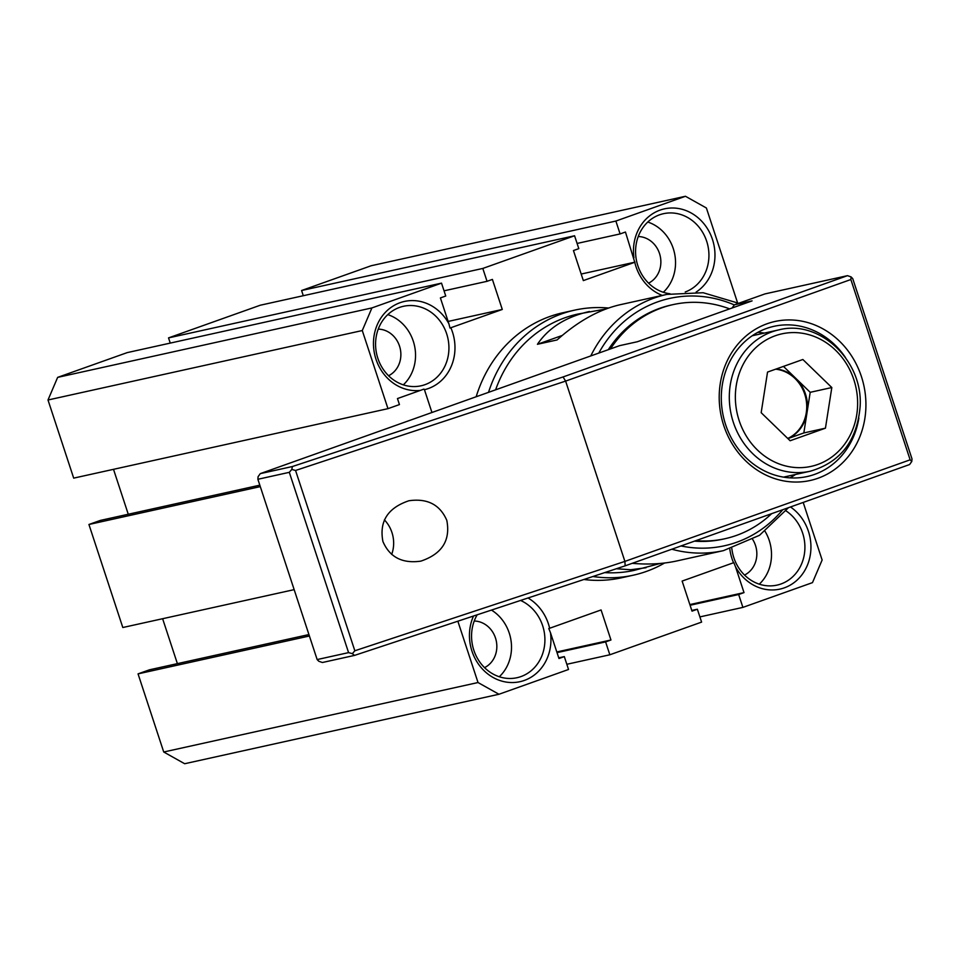 <?xml version="1.0" encoding="UTF-8"?>
<svg xmlns="http://www.w3.org/2000/svg" width="960" height="960" viewBox="0 0 960 960"><rect width="100%" height="100%" fill="white"/><g stroke="black" fill="none" stroke-linecap="round" stroke-linejoin="round"><path stroke-width="1.44" d="M911.772 461.508L909.588 464.544L625.152 565.836L354.504 655.404L322.392 662.508L318.792 661.248L317.148 659.568L348.576 652.62L289.308 472.332L291.792 469.44L295.56 470.472L354.84 650.772L624.9 561.396L910.14 459.816L850.86 279.528L851.088 276.912L852.72 278.604L912 458.892L911.772 461.508L910.14 459.816M354.84 650.772L352.356 653.664L348.576 652.62M354.504 655.404L352.356 653.664M625.152 565.836L624.9 561.396L565.62 381.096L295.56 470.472M446.808 520.38C450.636 540.42 441.984 554.004 420.84 561.132C402.36 563.772 389.712 557.232 382.92 541.524C379.092 521.472 387.744 507.888 408.888 500.76C427.38 498.12 440.016 504.66 446.808 520.38M851.088 276.912L847.488 275.664L764.988 293.904L734.4 304.8L752.076 300.888L637.38 341.736L619.692 345.636L260.292 473.628L258.096 476.664L257.88 479.28L317.148 659.568M850.86 279.528L565.62 381.096L563.052 376.956L847.488 275.664M861.384 376.476A81.432 72.948 -102.5 0 1 817.968 478.26A81.432 72.948 -102.5 0 1 723.744 425.496A81.432 72.948 -102.5 0 1 767.16 323.724A81.432 72.948 -102.5 0 1 861.384 376.476M289.308 472.332L257.88 479.28M291.792 469.44L292.404 466.524L563.052 376.956M384.408 519.888A30.768 27.552 -102.5 0 1 391.944 532.5A30.768 27.552 -102.5 0 1 391.68 554.436M260.292 473.628L292.404 466.524M734.4 304.8L732.096 308.004M845.496 357.588A76.908 68.892 77.5 0 0 774 326.316A76.908 68.892 77.5 0 0 725.592 424.572A76.908 68.892 77.5 0 0 807.192 476.52A76.908 68.892 77.5 0 0 858.864 418.032M764.316 333.096A76.908 68.892 77.5 0 0 757.824 332.364M789.984 477.864A76.908 68.892 77.5 0 0 795.552 474.468M771.636 513.672A119.892 107.388 -102.5 0 1 724.932 538.728A119.892 107.388 -102.5 0 1 695.868 540.648M610.464 348.924A119.892 107.388 -102.5 0 1 673.188 304.584A119.892 107.388 -102.5 0 1 729.624 308.88M694.512 541.128A119.892 107.388 77.5 0 0 722.976 539.16L724.932 538.728M673.188 304.584L671.22 305.016A119.892 107.388 77.5 0 0 608.28 349.704M604.656 572.616A131.208 117.528 77.5 0 0 634.272 570.348L660.312 563.448M605.808 309.024L577.644 314.112A131.208 117.528 77.5 0 0 495.612 389.832M589.392 311.52C565.872 316.896 548.556 327.828 537.432 344.292L557.076 339.948C577.908 321.336 598.92 309.6 620.112 304.728L666.816 294.408A131.208 117.528 -102.5 0 0 590.76 355.944M616.332 568.752L630.72 569.736L646.02 567.744M671.808 549.216A131.208 117.528 -102.5 0 0 723.444 550.632L676.74 560.964C663.06 563.952 648.216 564.744 632.184 563.328M488.52 392.352A135.732 121.572 -102.5 0 1 574.704 310.128A135.732 121.572 -102.5 0 1 608.544 308.04M664.548 563.016A135.732 121.572 -102.5 0 1 633.288 575.196A135.732 121.572 -102.5 0 1 592.92 576.504M537.432 344.292L562.224 335.46M633.288 575.196L621.492 577.8A135.732 121.572 -102.5 0 1 583.896 579.492M476.172 396.744A135.732 121.572 -102.5 0 1 562.92 312.744L574.704 310.128M528.024 597.972A45.24 40.524 -102.5 0 1 549.648 628.26L548.784 628.524L550.476 632.712A45.24 40.524 -102.5 0 1 520.416 681.588A45.24 40.524 -102.5 0 1 471.96 651.132A45.24 40.524 -102.5 0 1 473.52 616.02M790.488 506.964A45.24 40.524 -102.5 0 1 799.476 577.716A45.24 40.524 -102.5 0 1 735.528 566.82L733.836 562.632L682.128 581.076L692.016 611.136L697.368 609.228L701.604 622.104L609.84 654.78L605.604 641.904L610.956 639.996L601.08 609.948L549.648 628.26M733.56 562.764A45.24 40.524 -102.5 0 1 731.952 558.54A45.24 40.524 -102.5 0 1 729.816 549.024M803.196 502.428L822.132 560.004L812.484 582.624L742.896 607.392L738.66 594.516L744.012 592.608L735.528 566.82M737.544 302.736L706.392 207.996L685.464 196.272L615.876 221.052L301.584 290.52L371.172 265.74L685.464 196.272M662.256 295.416A45.24 40.524 -102.5 0 1 635.988 266.64A45.24 40.524 -102.5 0 1 634.764 262.284L625.452 232.032L620.1 233.928L615.876 221.052M633.936 257.832A45.24 40.524 -102.5 0 1 662.508 209.34A45.24 40.524 -102.5 0 1 711.276 236.196A45.24 40.524 -102.5 0 1 696.132 292.08M634.764 262.284L583.332 280.596L573.456 250.548L578.808 248.64L574.572 235.764L482.808 268.44L168.528 337.896L170.244 343.092M450.852 327.768A45.24 40.524 -102.5 0 1 424.44 389.688L423.936 389.1L420.444 390.384A45.24 40.524 -102.5 0 1 375.984 359.22A45.24 40.524 -102.5 0 1 396.36 304.26A45.24 40.524 -102.5 0 1 448.884 323.724L449.988 328.044L502.284 309.456L492.396 279.408L487.044 281.316L482.808 268.44M424.44 389.688L431.94 412.5M259.812 485.172L100.404 520.404L88.932 524.484L122.808 627.516L294.156 589.644M574.572 235.764L260.292 305.22L168.528 337.896M742.896 607.392L699.888 616.908M731.82 548.424A40.716 36.468 77.5 0 0 733.812 557.616A40.716 36.468 77.5 0 0 777.012 585.12A40.716 36.468 77.5 0 0 802.644 533.112A40.716 36.468 77.5 0 0 786.024 510.876M685.224 291.996A40.716 36.468 77.5 0 0 706.668 241.212A40.716 36.468 77.5 0 0 663.468 213.696A40.716 36.468 77.5 0 0 637.848 265.716A40.716 36.468 77.5 0 0 669.996 293.76M738.66 594.516L690.084 605.256M487.044 281.316L444.048 290.82M377.844 358.296A40.716 36.468 77.5 0 0 421.044 385.8A40.716 36.468 77.5 0 0 446.664 333.792A40.716 36.468 77.5 0 0 403.464 306.288A40.716 36.468 77.5 0 0 377.844 358.296M477.18 614.808A40.716 36.468 77.5 0 0 473.82 650.196A40.716 36.468 77.5 0 0 517.02 677.712A40.716 36.468 77.5 0 0 542.64 625.692A40.716 36.468 77.5 0 0 520.56 600.444M744.012 592.608L689.856 604.584M260.292 486.612L88.932 524.484M502.284 309.456L448.128 321.432M303.3 295.716L301.584 290.52M620.1 233.928L577.104 243.444M610.956 639.996L556.8 651.96M635.04 262.14L581.184 274.044M697.368 609.228L691.788 610.452M609.84 654.78L566.832 664.284M605.604 641.904L557.028 652.632M113.508 469.32L128.268 514.248M162.624 618.708L177.384 663.624M759.288 584.172A40.716 36.468 77.5 0 0 769.248 540.492A40.716 36.468 77.5 0 0 765.072 531.372M663.324 292.272A40.716 36.468 77.5 0 0 673.272 248.592A40.716 36.468 77.5 0 0 647.796 222.036M403.32 384.852A40.716 36.468 77.5 0 0 413.28 341.172A40.716 36.468 77.5 0 0 387.804 314.616M448.884 323.724L440.4 297.924L445.752 296.016L441.516 283.14L371.928 307.92L362.28 330.54L387.972 408.66L399.444 404.58L397.464 398.568L420.444 390.384M457.848 621.204L478.02 682.536L498.96 694.26L568.536 669.48L564.312 656.604L558.96 658.512L550.476 632.712M499.296 676.752A40.716 36.468 77.5 0 0 509.244 633.072A40.716 36.468 77.5 0 0 491.448 610.08M752.688 539.46A24.432 21.888 -102.5 0 1 755.484 545.388A24.432 21.888 -102.5 0 1 744.528 575.052M638.256 236.532A24.432 21.888 -102.5 0 1 659.508 253.488A24.432 21.888 -102.5 0 1 648.552 283.152M378.252 329.112A24.432 21.888 -102.5 0 1 399.516 346.068A24.432 21.888 -102.5 0 1 388.56 375.732M387.972 408.66L73.692 478.128L48 399.996L57.648 377.376L371.928 307.92M441.516 283.14L127.236 352.608L57.648 377.376M362.28 330.54L48 399.996M308.928 634.56L149.52 669.792L138.048 673.872L163.728 752.004L184.668 763.728L498.96 694.26M478.02 682.536L163.728 752.004M309.408 636L138.048 673.872M564.312 656.604L558.732 657.84M474.228 621.012A24.432 21.888 -102.5 0 1 495.48 637.98A24.432 21.888 -102.5 0 1 484.536 667.632M790.116 440.748L825.444 428.172L831.816 387.54L802.86 359.496L767.544 372.072L761.172 412.692L790.116 440.748M787.92 438.612L803.832 432.948L825.444 428.172M803.832 432.948L810.204 392.316L831.816 387.54M787.872 438.576A36.192 32.424 77.5 0 0 807.024 412.632A36.192 32.424 77.5 0 0 805.476 394.008A36.192 32.424 77.5 0 0 795.732 378.288L783.456 366.396M810.204 392.316L795.732 378.288A36.192 32.424 77.5 0 0 776.16 369M775.632 369.192A36.192 32.424 -102.5 0 1 804.72 394.164A36.192 32.424 -102.5 0 1 787.752 438.456M734.304 304.92A126.684 113.472 77.5 0 0 598.788 353.088M680.976 545.952A126.684 113.472 77.5 0 0 782.76 509.712M853.848 379.692A67.86 60.792 77.5 0 0 775.32 335.736A67.86 60.792 77.5 0 0 739.14 420.54A67.86 60.792 77.5 0 0 817.656 464.508A67.86 60.792 77.5 0 0 853.848 379.692M810.144 471.24A72.384 64.836 -102.5 0 1 733.344 422.34A72.384 64.836 -102.5 0 1 778.908 329.868C819.54 319.212 863.268 360.744 860.136 406.416C857.148 440.772 840.492 462.384 810.144 471.24L783.492 477.132M723.444 550.632L759.504 535.308L788.484 507.672M738.672 303.276L703.14 292.728L666.816 294.408M752.244 335.76L778.908 329.868"/></g></svg>
